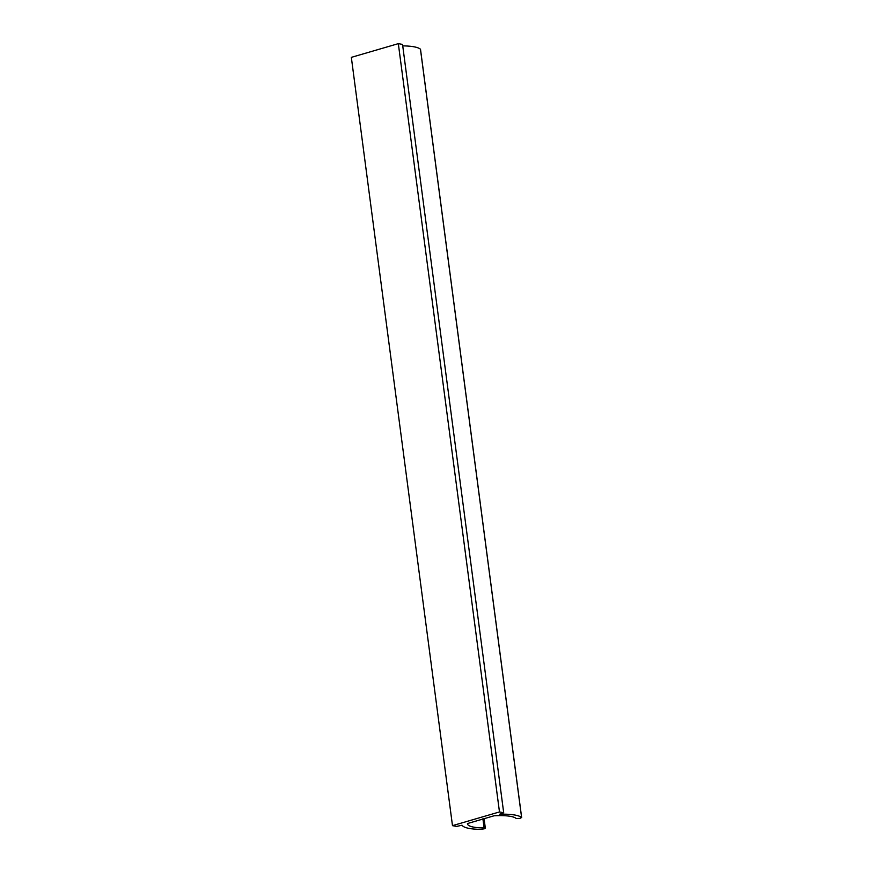 <?xml version="1.0" encoding="UTF-8"?>
<svg xmlns="http://www.w3.org/2000/svg" width="873" height="873" viewBox="0 0 873 873"><rect width="100%" height="100%" fill="white"/><g stroke="black" fill="none" stroke-linecap="round" stroke-linejoin="round"><path stroke-width="1.31" d="M452.487 825.651L456.688 826.425L462.046 825.192A38.772 8.643 172.5 0 0 481.023 829.35L484.362 828.772L485.333 828.204L484.1 827.91A32.41 7.224 -7.5 0 1 467.47 823.817A32.41 7.224 -7.5 0 1 467.459 823.545L494.042 815.797A32.41 7.224 -7.5 0 1 516.216 818.536L519.937 818.394L521.607 817.51A38.772 8.643 172.5 0 0 499.727 814.193L503.688 812.708L402.54 44.414L398.328 43.65L351.339 57.356L452.487 825.651L499.476 811.945L398.328 43.65M420.48 49.423L420.459 49.215A38.772 8.643 172.5 0 0 402.726 45.876M503.688 812.708L499.476 811.945M484.1 827.91L482.9 818.776M521.607 817.51L420.459 49.215M485.333 828.204L484.046 818.438M521.661 817.608L420.513 49.314"/></g></svg>
